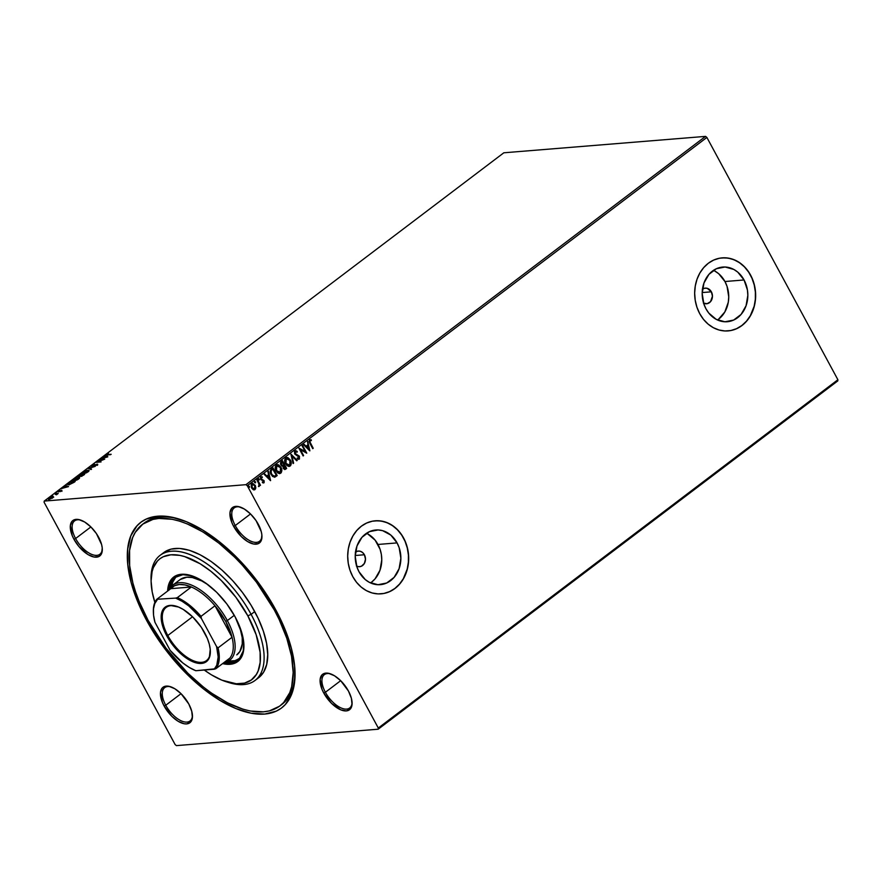 <?xml version="1.0" encoding="UTF-8"?>
<svg xmlns="http://www.w3.org/2000/svg" width="882" height="882" viewBox="0 0 882 882"><rect width="100%" height="100%" fill="white"/><g stroke="black" fill="none" stroke-linecap="round" stroke-linejoin="round"><path stroke-width="1.32" d="M280.862 705.181A113.855 55.974 -127.2 0 0 294.985 670.893A113.855 55.974 52.8 0 1 281.788 704.509L279.969 705.887A113.855 55.974 52.8 0 1 148.066 620.278A113.855 55.974 52.8 0 1 142.432 524.393A113.855 55.974 52.8 0 1 274.335 610.013A113.855 55.974 52.8 0 1 279.969 705.887M146.621 620.399L147.834 619.848L146.621 620.399L152.167 630.068L164.923 648.887L172.001 657.851L187.216 674.476L203.356 688.809L219.794 700.319L235.902 708.555L251.061 713.196L264.688 714.067L276.264 711.146L281.137 708.29L285.327 704.531L291.556 694.476L294.687 681.378L294.61 665.734L291.336 648.149L284.974 629.285L275.779 609.892A116.479 57.264 52.8 0 1 295.029 672.238A116.479 57.264 52.8 0 1 240.588 710.341A116.479 57.264 52.8 0 1 146.621 620.399A116.479 57.264 52.8 0 1 178.903 518.991A116.479 57.264 52.8 0 1 275.779 609.892L264.104 590.686L250.4 572.429L235.185 555.814L219.045 541.482L202.606 529.972L186.499 521.736L171.34 517.095L157.713 516.213L146.136 519.145L141.263 522.001L137.063 525.76L130.845 535.804L127.714 548.913L127.78 564.557L131.065 582.142L137.427 600.995L146.621 620.399M80.78 520.126A20.936 10.297 -127.2 0 0 75.598 538.527L73.967 539.277A22.248 10.937 52.8 0 1 80.13 519.906A22.248 10.937 52.8 0 1 98.641 537.27A22.248 10.937 52.8 0 1 102.312 549.177A22.248 10.937 52.8 0 1 91.915 556.454A22.248 10.937 52.8 0 1 73.967 539.277L78.818 546.432L87.946 554.546L93.922 557.005L98.729 556.608L101.651 553.422L102.235 547.931L101.606 544.58L96.414 533.599L90.879 526.94L75.598 538.527A20.936 10.297 -127.2 0 0 92.18 554.58A20.936 10.297 -127.2 0 0 102.279 548.494A20.936 10.297 52.8 0 1 99.853 554.271A20.936 10.297 52.8 0 1 75.598 538.527L90.89 526.94L84.661 522.001L78.685 519.542L76.084 519.377L72.148 521.196L70.362 525.617L72.214 535.572L73.967 539.277L75.598 538.527A20.936 10.297 52.8 0 1 74.562 520.898A20.936 10.297 52.8 0 1 80.791 520.126M240.422 507.139A20.936 10.297 -127.2 0 0 235.24 525.54L233.609 526.289A22.248 10.937 52.8 0 1 239.772 506.918A22.248 10.937 52.8 0 1 258.283 524.283A22.248 10.937 52.8 0 1 261.954 536.19A22.248 10.937 52.8 0 1 251.557 543.466A22.248 10.937 52.8 0 1 233.609 526.289L241.359 536.62L247.588 541.559L253.564 544.018L258.371 543.621L261.293 540.434L261.877 534.944L261.248 531.592L256.056 520.612L250.521 513.952L235.24 525.54A20.936 10.297 -127.2 0 0 251.822 541.592A20.936 10.297 -127.2 0 0 261.921 535.506A20.936 10.297 52.8 0 1 259.495 541.283A20.936 10.297 52.8 0 1 235.24 525.54L250.532 513.952L244.303 509.013L238.327 506.555L235.726 506.389L231.79 508.208L229.993 512.629L231.856 522.585L233.609 526.289L235.24 525.54A20.936 10.297 52.8 0 1 234.204 507.911A20.936 10.297 52.8 0 1 240.433 507.139M325.392 692.271A20.936 10.297 -127.2 0 0 341.973 708.323A20.936 10.297 -127.2 0 0 352.072 702.237A20.936 10.297 52.8 0 1 349.647 708.014A20.936 10.297 52.8 0 1 325.392 692.271L340.684 680.683L334.454 675.744L328.479 673.286L325.877 673.12L321.941 674.939L320.144 679.361L322.007 689.316L323.76 693.02L325.392 692.271A20.936 10.297 52.8 0 1 324.356 674.642A20.936 10.297 52.8 0 1 330.574 673.87A20.936 10.297 -127.2 0 0 325.392 692.271L323.76 693.02L331.511 703.351L340.816 709.856L346.317 710.914L350.253 709.084L352.039 704.663L351.4 698.323L348.434 691.014A22.248 10.937 52.8 0 1 352.105 702.921A22.248 10.937 52.8 0 1 341.709 710.197A22.248 10.937 52.8 0 1 323.76 693.02A22.248 10.937 52.8 0 1 329.923 673.65A22.248 10.937 52.8 0 1 348.434 691.014L340.673 680.683L325.392 692.271M165.75 705.258A20.936 10.297 -127.2 0 0 182.331 721.311A20.936 10.297 -127.2 0 0 192.43 715.225A20.936 10.297 52.8 0 1 190.005 721.002A20.936 10.297 52.8 0 1 165.75 705.258L181.042 693.671L174.812 688.732L168.837 686.273L166.235 686.108L162.299 687.927L160.502 692.348L162.365 702.304L164.118 706.008L165.75 705.258A20.936 10.297 52.8 0 1 164.714 687.629A20.936 10.297 52.8 0 1 170.943 686.858A20.936 10.297 -127.2 0 0 165.75 705.258L164.118 706.008L171.869 716.338L178.098 721.278L184.073 723.736L186.675 723.902L190.611 722.082L192.397 717.65L191.758 711.311L188.792 704.001A22.248 10.937 52.8 0 1 192.463 715.908A22.248 10.937 52.8 0 1 182.067 723.185A22.248 10.937 52.8 0 1 164.118 706.008A22.248 10.937 52.8 0 1 170.281 686.637A22.248 10.937 52.8 0 1 188.792 704.001L181.03 693.671L165.75 705.258M355.336 552.22L357.695 551.14L360.242 551.25L362.601 552.518L364.398 554.756L355.226 555.506L364.398 554.756A7.85 6.527 -94.7 0 1 359.58 566.707A7.85 6.527 -94.7 0 1 356.659 566.145M702.304 289.285L704.674 288.205L707.221 288.315L711.366 291.821L702.204 292.559L711.366 291.821A7.85 6.527 -94.7 0 1 706.548 303.772A7.85 6.527 -94.7 0 1 703.627 303.21M370.506 582.914A27.43 22.8 85.3 0 0 377.981 544.459L397.076 542.904A27.43 22.8 -94.7 0 1 380.263 584.678A27.43 22.8 -94.7 0 1 359.007 571.757L356.912 566.939L355.214 556.388L356.99 545.98L361.973 537.292L369.404 531.67L378.146 529.95L382.601 530.655L390.814 535.087L397.076 542.904L399.171 547.722L400.869 558.284L399.094 568.692L394.111 577.368L386.68 583.002L377.937 584.722L369.216 582.274L365.269 579.573L359.007 571.757A27.43 22.8 -94.7 0 1 375.82 529.994A27.43 22.8 -94.7 0 1 397.076 542.904L377.981 544.459A27.43 22.8 85.3 0 0 366.471 533.301M717.485 319.979A27.43 22.8 85.3 0 0 724.949 281.523L744.055 279.969A27.43 22.8 -94.7 0 1 727.242 321.732A27.43 22.8 -94.7 0 1 705.975 308.821L703.88 304.003L702.182 293.452L703.957 283.034L708.941 274.357L716.371 268.734L725.114 267.003L733.846 269.451L737.782 272.152L744.055 279.969L747.418 289.98L747.837 295.338L746.062 305.756L741.078 314.433L733.659 320.056L724.916 321.787L716.184 319.339L708.797 313.088L705.975 308.821A27.43 22.8 -94.7 0 1 722.788 267.059A27.43 22.8 -94.7 0 1 744.055 279.969L724.949 281.523A27.43 22.8 85.3 0 0 713.45 270.366M728.135 330.904L727.981 330.915A36.647 30.451 85.3 0 0 750.45 275.118L750.593 275.107A36.647 30.451 -94.7 0 1 728.135 330.904A36.647 30.451 -94.7 0 1 699.724 313.661L703.494 319.361L708.103 324.102L713.362 327.696L719.073 330.022L725.026 330.971L730.969 330.507L736.702 328.666L741.983 325.502L746.624 321.147L750.439 315.767L753.283 309.549L755.036 302.758L755.654 295.646L755.091 288.491L753.382 281.556L750.593 275.107L746.822 269.407L742.214 264.666L736.955 261.072L731.244 258.746L725.291 257.798L719.348 258.25L713.615 260.102L708.334 263.255L703.693 267.621L699.878 273.001L697.034 279.208L695.281 286L694.663 293.122L695.225 300.277L696.934 307.212L699.724 313.661A36.647 30.451 -94.7 0 1 722.193 257.864A36.647 30.451 -94.7 0 1 750.593 275.107L750.45 275.118A36.647 30.451 85.3 0 0 722.038 257.875L722.193 257.864M381.156 593.84L381.013 593.851A36.647 30.451 85.3 0 0 403.471 538.064L403.625 538.042A36.647 30.451 -94.7 0 1 381.156 593.84A36.647 30.451 -94.7 0 1 352.756 576.596L356.526 582.296L361.135 587.037L366.394 590.631L372.105 592.958L378.047 593.906L384.001 593.454L389.734 591.602L395.015 588.448L399.656 584.082L403.471 578.702L406.304 572.495L408.068 565.704L408.686 558.582L408.123 551.426L406.415 544.492L403.625 538.042L399.844 532.342L395.246 527.601L389.987 524.007L384.276 521.681L378.323 520.733L372.369 521.196L366.647 523.037L361.355 526.201L356.725 530.556L352.91 535.936L350.066 542.154L348.302 548.946L347.695 556.057L348.247 563.212L349.956 570.147L352.756 576.596A36.647 30.451 -94.7 0 1 375.214 520.799A36.647 30.451 -94.7 0 1 403.625 538.042L403.471 538.064A36.647 30.451 85.3 0 0 375.07 520.81L375.214 520.799M176.444 745.621L378.18 729.205L837.779 380.914L378.18 729.205L176.444 745.621L175.121 744.562L44.1 502.255L175.121 744.562L176.444 745.621M247.28 485.717L706.879 137.438L837.9 379.745L378.301 728.036L247.28 485.717L378.301 728.036L378.18 729.205L378.301 728.036L837.9 379.745L837.779 380.914L837.9 379.745L706.879 137.438L247.28 485.717L245.957 484.67L44.221 501.086L503.82 152.795L705.556 136.379L245.957 484.67L247.28 485.717M251.535 483.733L254.909 485.298L255.526 487.68L255.46 485.828L252.759 483.38L251.183 484.571L251.48 487.735L253.873 489.896L255.626 488.76L255.526 487.68L254.711 489.62L255.813 487.647L255.196 485.276L251.822 483.711L251.613 487.989L253.178 489.653L254.997 489.598L254.071 489.907M257.423 479.61L256.927 479.973L259.076 484.339L258.977 486.5L259.551 484.824L260.488 485.287L257.423 479.61L256.927 479.973L258.944 483.898L258.735 486.489L259.551 484.824L260.488 485.287L257.423 479.61M260.554 476.897L262.263 476.875L260.84 476.875L260.697 479.301L263.586 481.021L262.549 482.73L264.126 482.63L264.126 480.756L261.171 478.893L261.061 477.801L262.274 477.614L262.263 476.875L260.477 477.36L260.984 479.72L263.586 481.021L263.63 482.046L262.582 482.024L263.376 482.972M271.513 468.926L270.3 470.734L270.785 473.855L272.571 476.456L275.019 477.063L277.191 475.585L272.99 467.802L271.513 468.926C269.969 470.492 269.837 472.377 271.127 474.56L274.567 477.184L277.191 475.585L272.99 467.802L271.513 468.926M282.438 460.647L280.63 462.256L280.52 464.086L281.755 465.961L282.946 466.181L283.497 468.695L285.095 469.467L286.65 468.419L282.438 460.647L281.171 461.606L280.862 464.946L282.946 466.181L283.243 468.287L285.746 469.103L286.65 468.419L282.438 460.647M291.005 454.153L293.089 463.546L293.618 463.138L291.975 456.06L296.716 460.801L297.245 460.393L290.917 454.219L293.089 463.546L293.618 463.138L291.975 456.06L296.716 460.801L297.245 460.393L291.005 454.153M302.085 445.752L305.216 451.54L298.91 448.166L303.121 455.939L303.606 455.575L300.464 449.776L306.782 453.161L302.581 445.388L302.085 445.752L305.216 451.54L299.02 448.078L303.121 455.939L303.606 455.575L300.464 449.776L306.782 453.161L302.581 445.388L302.085 445.752M309.891 443.403L312.735 448.651L313.22 448.288L309.747 441.529L310.111 440.537L311.346 440.57L311.269 439.776L309.582 439.798L309.086 441.584L312.735 448.651L313.22 448.288L310.133 443.128L313.22 448.288L312.658 448.519L310.133 443.128L310.023 440.592L311.346 440.57L311.269 439.776L309.582 439.798L309.891 443.403M309.88 450.812L307.708 441.496L307.873 444.881L306.087 446.237L304.092 444.241L303.551 444.638L309.803 450.878L307.708 441.496L307.873 444.881L306.087 446.237L304.092 444.241L303.551 444.638L309.88 450.812M298.888 458.298L297.499 457.945L297.84 459.015L299.439 458.993L299.285 456.126L295.106 453.414L295.492 451.606L297.091 452.212L297.278 451.518L295.9 450.691L294.456 451.529L294.72 454.021L299.152 457.207L298.888 458.298L297.499 457.945L297.377 458.717L299.318 459.103L299.472 456.424L295.216 453.668L295.735 451.54L295.106 451.694L297.091 452.212L297.278 451.518L294.93 450.9L294.72 454.021L298.998 456.832L298.888 458.298L297.377 458.089M286.672 457.449L290.398 460.051L287.852 457.593L285.239 458.386L284.908 462.3L286.959 465.619L288.91 466.446L290.718 465.464L291.247 462.697L290.112 460.073C291.347 462.267 291.281 464.252 289.924 466.027L290.211 466.005C291.567 464.23 291.633 462.245 290.398 460.051L286.815 457.427L285.746 457.857C284.368 459.61 284.291 461.595 285.525 463.789L289.109 466.446L290.211 466.005L288.965 466.446M277.224 464.616L280.939 467.217L278.392 464.759L275.79 465.553L275.449 469.467L277.51 472.785L279.451 473.612L281.259 472.631L281.788 469.852L280.652 467.24C281.887 469.433 281.821 471.418 280.465 473.193L280.752 473.171C282.119 471.396 282.174 469.411 280.939 467.217L277.356 464.594L276.298 465.023C274.908 466.776 274.842 468.761 276.066 470.955L279.649 473.612L280.752 473.171L279.506 473.612M270.587 480.591L268.426 471.264L267.885 471.672L268.58 474.659L266.805 476.015L264.798 474.009L264.269 474.417L270.509 480.657L268.426 471.264L267.885 471.672L268.58 474.659L266.805 476.015L264.798 474.009L264.269 474.417L270.587 480.591M258.217 478.661L259.264 478.981L258.36 478.838L258.779 479.951L259.396 479.488L258.977 479.003L258.922 479.962L259.264 478.981L258.503 478.639L259.209 479.94L258.161 479.621M254.468 481.506L255.515 481.826L254.611 481.682L255.03 482.796L255.648 482.333L255.229 481.848L255.163 482.807L255.515 481.826L254.755 481.484L255.46 482.785L254.413 482.465M248.349 486.136L249.397 486.456L248.504 486.313L248.922 487.426L249.529 486.963L249.11 486.478L249.055 487.437L249.397 486.456L248.647 486.114L249.341 487.415L248.294 487.096M53.427 496.742L49.844 497.393L48.444 499.179L52.512 497.845L53.438 496.82L52.578 496.489L48.874 497.999L48.995 499.201L50.792 498.738L52.722 497.691L53.427 496.742L52.578 496.489M54.486 493.799L56.613 494.052L56.426 494.791L58.201 493.49L54.486 493.799L56.448 494.019L56.426 494.791L58.201 493.49L54.486 493.799M60.185 491.682L61.773 490.293L58.41 491.495L59.414 490.359L57.484 491.627L61.222 490.657L60.185 491.682L61.608 490.293L57.903 491.164L57.936 491.858L61.145 490.668L60.185 491.682M68.576 483.115L67.44 484.494L69.391 484.648L75.135 481.583L70.053 482.002L67.451 484.516L68.62 484.758L75.135 481.583L70.053 482.002L68.576 483.115M79.512 474.836L77.715 476.269L78.057 476.82L81.883 476.104L84.595 474.417L79.512 474.836L78.178 476.809L84.595 474.417L79.512 474.836M88.068 468.342L91.033 469.533L91.563 469.136L89.258 468.276L95.19 466.391L88.068 468.342L91.033 469.533L91.563 469.136L89.258 468.276L95.19 466.391L88.068 468.342M99.159 459.941L102.94 459.632L95.984 462.355L101.055 461.936L97.759 461.881L104.726 459.158L99.159 459.941L102.94 459.632L95.984 462.355L101.055 461.936L97.759 461.881L104.726 459.158L99.159 459.941M107.251 454.925L111.165 454.285L107.053 454.583L108.42 453.238L106.171 454.88L110.68 454.649L107.957 454.869L107.152 454.142L108.42 453.238L106.634 454.197L107.251 454.925L106.634 454.197M107.825 456.81L104.782 455.685L104.252 456.082L105.223 456.446L103.437 457.802L100.625 458.827L107.747 456.876L104.782 455.685L104.252 456.082L105.223 456.446L103.437 457.802L100.625 458.827L107.825 456.81M95.19 465.894L97.748 464.263L92.345 465.839L94.517 464.13L91.441 466.016L96.766 464.494L95.19 465.894L97.285 464.891L97.229 464.13L92.5 465.839L94.517 464.13L91.971 465.299L92.004 466.203L96.766 464.494L95.19 465.894M87.902 470.183L84.132 471.418L81.85 473.347L83.525 473.821L86.833 472.642L89.104 470.701L87.902 470.183L82.798 472.256L81.883 473.623L83.029 473.888L88.178 471.793L89.071 470.459L87.902 470.183M78.443 477.349L74.672 478.584L72.39 480.514L74.066 480.988L77.373 479.808L79.523 478.165L78.443 477.349L73.338 479.422L72.434 480.789L73.581 481.054L78.719 478.959L79.623 477.625L78.443 477.349M68.531 486.588L65.489 485.453L64.959 485.861L65.93 486.225L61.332 488.606L68.531 486.588L65.489 485.453L64.959 485.861L65.93 486.225L61.332 488.606L68.531 486.588M56.393 492.597L55.401 493.159L56.415 492.862M52.644 495.43L51.652 495.993L52.655 495.706M46.537 500.072L45.533 500.634L46.548 500.337M503.82 152.795L705.556 136.379L706.879 137.438L705.556 136.379L245.957 484.67L44.221 501.086L44.1 502.255L44.221 501.086L503.82 152.795M142.454 524.382L144.251 523.026A113.855 55.974 52.8 0 1 180.182 519.399A113.855 55.974 -127.2 0 0 143.358 523.732M383.857 593.465L389.59 591.613L394.871 588.459L399.513 584.093L403.328 578.713L407.186 569.166L408.377 562.176L408.41 555.01L407.263 547.92L405.003 541.206L401.707 535.098L397.495 529.85L392.534 525.661L387.022 522.684L381.167 521.042L375.192 520.799M730.825 330.53L736.558 328.677L741.839 325.513L746.481 321.158L750.295 315.778L754.154 306.23L755.345 299.241L755.378 292.074L754.231 284.985L751.971 278.26L748.675 272.163L744.463 266.915L739.513 262.726L734 259.749L728.135 258.106L722.16 257.864M718.51 319.251L724.839 311.952L728.289 302.217L728.741 296.892L727.044 286.341L724.949 281.523L718.687 273.707L714.751 271.006M702.491 289.153A7.85 6.527 -94.7 0 1 705.28 288.127A7.85 6.527 -94.7 0 1 711.366 291.821L712.447 296.22L710.517 301.688L707.166 303.695L703.384 303.088M371.543 582.186L375.015 578.923L379.999 570.246L381.774 559.838L381.355 554.469L380.076 549.277L375.159 540.192L367.772 533.952M355.512 552.088A7.85 6.527 -94.7 0 1 358.301 551.063A7.85 6.527 -94.7 0 1 364.398 554.756L365.479 559.155L364.365 563.466L361.422 566.233L358.919 566.729L356.416 566.024M107.483 455.377L106.954 454.583L106.457 455.013M107.791 454.34L108.023 455.002M107.791 454.55L107.152 454.142M104.804 456.292L104.782 455.685L107.339 456.986L104.804 456.292M106.557 456.942L104.164 457.604L105.531 456.567L106.678 457.163L104.164 457.604L105.531 456.567L106.557 456.942M92.5 465.839L92.533 465.233M92.775 465.674L92.742 466.28M96.447 464.825L97.229 464.13L97.516 465.332M97.285 464.891L97.229 464.13M97.009 464.935L96.05 465.222M91.971 465.299L92.004 466.203M92.246 466.655L92.213 465.74L91.684 466.335M97.659 464.56L97.009 464.649M88.718 468.673L89.38 468.496L88.718 468.673M89.501 468.717L91.254 469.367L89.501 468.717M88.189 470.624L89.104 470.712M82.765 472.917L87.406 470.547L88.387 470.878L87.748 471.76L83.68 473.799L82.555 473.094M89.137 470.734L88.134 470.624M83.525 473.513L83.448 472.113L87.406 470.547L87.638 471.848L84.848 473.237L82.577 473.281L82.985 473.888M88.619 471.418L87.406 470.547M78.244 475.795L78.178 476.809M78.421 477.261L78.487 476.236M80.736 475.53L78.807 476.699L78.983 475.585L81.331 475.453L78.674 476.445L79.545 475.155L81.431 475.001L80.78 475.486M83.581 474.836L81.585 476.192L81.949 474.968L83.713 475.078L81.607 475.927L81.949 474.968L83.581 474.836M81.949 475.596L81.684 476.39M79.226 476.026L78.917 476.886M81.453 475.938L81.706 475.155M73.316 480.084L72.633 480.966L73.338 479.422L78.906 477.934L74.22 480.966L73.129 480.47L73.537 481.054M79.104 478.32L77.958 477.713L78.311 479.246L74.066 480.679L73.879 479.367L77.958 477.713M68.3 483.975L70.086 482.322L74.264 482.245L69.259 484.67L68.388 483.7L70.086 482.322L74.121 481.991L70.262 484.174L68.388 483.7M68.708 484.813L68.168 484.086M68.62 484.152L69.347 484.835L68.62 484.152M65.511 486.07L65.489 485.453L68.046 486.765L65.511 486.07M67.264 486.721L64.882 487.371L66.249 486.335L67.385 486.941L64.882 487.371L66.249 486.335L67.264 486.721M59.579 491.042L58.653 491.935M61.123 490.899L61.608 490.293L61.894 491.362M61.652 490.921L61.608 490.293M61.938 490.734L61.332 490.833M56.669 494.085L57.231 494.041L56.669 494.085M56.922 494.504L57.165 493.909M56.68 494.46L55.489 494.504M48.433 499.455L48.995 499.201M49.238 499.653L49.116 498.451M52.677 496.941L53.67 497.183M53.582 497.051L49.635 499.102L49.337 497.966L52.093 496.853L52.38 497.933L49.48 498.837L50.065 497.514L52.093 496.853L52.27 497.724M48.918 498.606L48.411 499.421M49.304 499.267L49.337 497.966M49.579 498.407L49.723 499.278L49.579 498.407M52.501 498.165L52.336 497.305L52.501 498.165M78.674 476.445L78.983 475.585M74.066 480.679L73.107 480.26M69.105 484.394L68.201 484.207M49.48 498.837L48.841 498.683M52.093 496.853L52.655 496.93M311.269 439.776L311.048 440.515L310.982 439.809L309.692 439.622M311.059 440.592L309.725 440.614L310.133 443.128L309.45 441.198L310.111 440.482M303.904 444.374L306.087 446.237L303.904 444.374M307.465 441.684L309.538 450.614L307.465 441.684M307.807 445.862L306.44 446.898L308.832 448.971L306.44 446.898L308.832 448.971L306.727 446.876L308.094 445.84L306.44 446.898L308.094 445.84L308.832 448.971L307.807 445.862M302.361 445.542L306.451 453.116L302.361 445.542M300.178 449.798L303.606 455.575L303.044 455.807L300.178 449.798M298.943 448.221L305.216 451.54L298.943 448.221M294.632 450.923L296.98 451.54L294.93 450.9M295.393 451.672L294.93 453.69L299.472 456.424L299.318 459.103L298.656 459.302M298.524 459.324L299.318 459.103M297.212 457.978L298.601 458.331M296.44 451.121L295.856 450.79M298.546 459.324L299.428 458.585L299.34 456.777L295.051 453.877L294.709 452.345L295.536 451.562M290.972 454.439L297.245 460.393L296.606 460.68L290.972 454.439M291.688 456.093L293.618 463.138L293.056 463.381L291.688 456.093M288.899 466.457L290.773 464.792L290.597 461.176L288.679 458.276L286.077 457.549M287.433 457.571L286.749 457.449M288.965 465.498L287.356 465.244L285.448 462.863L285.084 460.095L286.407 458.397M289.759 465.222L287.951 465.376L285.724 463.447L285.382 460.073L286.694 458.375L288.778 458.982L290.41 461.628L289.759 465.222L286.022 463.425L286.198 458.64L289.913 460.426L289.759 465.222L288.789 465.542M286.882 458.331L285.911 458.662L285.724 463.447L289.472 465.244M284.621 469.533L286.363 468.441L282.229 460.801L286.65 468.419L284.732 469.511M284.875 469.511L285.746 469.103M282.339 465.453L281.06 464.605L282.097 461.837L283.949 464.704L282.879 465.387L281.358 464.582L282.383 461.815L283.949 464.704L282.152 465.453L280.829 463.965L282.097 461.837L281.06 464.605L282.582 465.409M285.228 468.375L283.431 467.923L284.092 465.52L285.735 468L283.728 467.901L284.379 465.498L285.735 468L284.324 468.651L283.298 467.636L284.092 465.52L283.431 467.923L284.93 468.408M279.44 473.623L281.314 471.958L281.27 468.728L279.219 465.442L276.617 464.715M277.973 464.737L277.301 464.616M279.517 472.664L277.896 472.41L275.989 470.029L275.636 467.262L276.948 465.564M280.3 472.388L278.503 472.532L276.275 470.613L276.452 465.828L278.833 465.817L280.73 468.177L281.149 470.624L280.3 472.388L276.562 470.591L276.739 465.806L280.454 467.592L280.3 472.388L279.329 472.708M277.422 465.498L276.452 465.828L276.275 470.613L280.013 472.41M272.77 467.967L277.191 475.585L274.28 477.206L276.904 475.607L272.77 467.967M273.927 476.302L272.163 475.42L270.741 472.708L270.917 470.591L272.637 469.003L276.275 475.155L274.104 476.28M274.423 476.247L272.45 475.398L271.028 472.686L271.116 470.745L272.637 469.003L270.917 470.591L271.325 474.218L271.204 470.569L272.935 468.97L276.275 475.155L274.423 476.247L271.325 474.218L274.137 476.28M264.622 474.152L266.805 476.015L264.622 474.152M268.172 471.462L270.245 480.392L268.172 471.462M268.514 475.641L267.147 476.677L269.539 478.75L267.147 476.677L269.539 478.75L267.444 476.655L268.812 475.618L267.147 476.677L268.812 475.618L269.539 478.75L268.514 475.641M262.549 482.73L263.939 482.818L264.06 480.624L261.171 478.893L261.27 477.526L262.274 477.614L262.263 476.875L260.84 476.875M263.531 482.145L262.582 482.024M262.285 482.046L263.233 482.167L262.285 482.046M262.263 476.875L261.976 477.482L261.623 476.743M261.27 477.526L262.274 477.614M263.31 482.994L263.839 480.778L261.061 479.18L260.984 477.548L261.293 479.378L264.06 480.624L263.939 482.818M258.448 479.599L259.209 479.94M259.264 478.981L258.503 478.639M258.867 479.995L258.426 478.595M257.202 479.764L260.488 485.287L259.925 485.519L257.202 479.764M258.691 486.522L259.551 484.824L259.209 486.412L258.437 486.522M254.7 482.443L255.46 482.785M255.515 481.826L254.755 481.484M255.119 482.829L254.678 481.44M253.178 489.653L254.997 489.598M252.616 483.38L251.822 483.711M253.818 489.929L255.394 488.606L255.196 485.276L252.461 483.402M253.994 489.091L251.624 487.25L252.076 484.328L251.811 487.636L254.336 488.915M254.622 488.893L253.542 489.014L251.811 487.636L251.635 485.497L252.539 484.229L254.225 484.946L255.041 486.456L254.622 488.893L252.098 487.614L252.197 484.405L254.711 485.64L254.622 488.893L253.95 489.102M248.581 487.073L249.341 487.415M249.397 486.456L248.647 486.114M249 487.47L248.823 486.048M226.795 681.929L229.342 682.712A78.52 38.61 -127.2 0 0 251.105 614.357L247.842 615.845A75.907 37.32 52.8 0 1 226.795 681.929A75.907 37.32 52.8 0 1 204.271 670.044L211.349 674.785L221.845 680.143L236.31 683.771L244.568 683.098L251.326 679.978L256.331 674.521L258.117 670.97L260.157 662.437L260.113 652.239L256.144 634.709L247.842 615.845L235.902 597.279L221.382 580.61L210.864 571.271L200.148 563.763L184.614 556.586L179.774 555.373L170.888 554.8L163.346 556.707L160.171 558.571L157.437 561.018L153.38 567.567L152.101 571.613L151.098 581.018L152.2 591.899L154.879 602.395A75.907 37.32 52.8 0 1 151.12 582.065A75.907 37.32 52.8 0 1 186.598 557.237A75.907 37.32 52.8 0 1 247.842 615.845L251.105 614.357A78.52 38.61 52.8 0 1 254.997 680.485A78.52 38.61 52.8 0 1 228.052 682.304M172.751 585.163A47.11 23.164 52.8 0 1 227.335 620.586L225.693 621.336A45.809 22.524 52.8 0 1 232.043 637.278L225.693 621.336L214.999 605.758L232.043 637.278L218.052 647.873L216.575 646.561L201.405 618.491L188.803 605.945L182.177 601.337L175.694 598.106L156.798 599.275A45.809 22.524 -127.2 0 0 153.347 611.546A45.809 22.524 -127.2 0 0 153.358 611.954A45.809 22.524 52.8 0 1 156.798 599.275L170.777 588.669L191.361 586.993L177.37 597.599L175.694 598.106L156.798 599.275L170.777 588.669L191.361 586.993L184.977 584.92L179.267 584.501L174.46 585.769L170.777 588.669A45.809 22.524 52.8 0 1 191.361 586.993A45.809 22.524 52.8 0 1 214.999 605.758A45.809 22.524 52.8 0 1 225.693 621.336L227.335 620.586A47.11 23.164 -127.2 0 0 194.834 586.629A47.11 23.164 -127.2 0 0 168.947 590.058A47.11 23.164 52.8 0 1 172.751 585.163L180.016 579.661A47.11 23.164 52.8 0 1 207.689 584.49M169.664 588.669A51.696 25.413 52.8 0 1 175.441 577.379A51.696 25.413 52.8 0 1 191.692 575.726M176.378 576.74A51.696 25.413 -127.2 0 0 171.659 586.111L172.817 581.999L175.573 577.534M174.195 576.696A53.008 26.063 -127.2 0 0 168.528 590.378L170.094 582.484L174.834 576.2M167.613 591.072A53.008 26.063 52.8 0 1 173.732 577.026A53.008 26.063 52.8 0 1 235.141 616.882L242.219 634.29L243.708 642.294L243.212 652.559L241.073 657.851L235.362 662.955L230.092 664.289L222.595 663.617A53.008 26.063 52.8 0 0 237.765 661.522A53.008 26.063 52.8 0 0 235.141 616.882L226.806 603.916L216.663 592.274L205.583 582.958L194.503 576.773L184.404 574.237L176.146 575.593L170.424 580.698L168.286 585.99L167.613 591.072M275.405 609.197L274.335 610.013L275.405 609.197M254.997 680.485L258.624 677.729A78.52 38.61 -127.2 0 0 254.744 611.601L251.105 614.357L254.744 611.601A78.52 38.61 -127.2 0 0 163.776 552.562L160.138 555.318A78.52 38.61 52.8 0 1 251.105 614.357A78.52 38.61 -127.2 0 0 187.756 553.72A78.52 38.61 -127.2 0 0 151.054 579.408L151.12 582.065M151.098 580.764A78.52 38.61 52.8 0 1 160.138 555.318M274.335 610.013L279.153 619.506L286.793 638.303L291.523 656.197L293.177 672.525L291.666 686.637L289.748 692.701L283.662 702.524L279.561 706.195L269.418 710.881L263.486 711.851L250.168 710.991L242.914 709.172L227.556 702.855L211.57 693.153L203.533 687.155L187.756 673.142L165.97 648.127L148.066 620.278L139.08 601.315L135.608 591.987L132.862 582.881L129.654 565.693L129.588 550.401L132.653 537.59L135.332 532.276L142.84 524.095L152.972 519.41L158.914 518.44L172.233 519.3L179.487 521.119L187.05 523.831L202.794 531.879L218.868 543.136L234.645 557.148L242.23 565.031L256.43 582.153L274.335 610.013M258.349 677.938L263.531 672.293L266.695 664.455L267.731 654.72L266.596 643.463L263.332 631.115L258.062 618.161L250.995 605.085L242.396 592.395L232.594 580.577L221.977 570.092L210.941 561.338L199.916 554.657L189.332 550.291L179.575 548.428L171.042 549.122L164.052 552.352M238.482 660.971L230.996 663.606L223.499 662.922A53.008 26.063 -127.2 0 0 238.206 661.169M243.873 644.588L243.189 651.048L239.562 658.259L233.091 662.051L225.45 662.294A51.696 25.413 52.8 0 0 237.875 659.791A51.696 25.413 52.8 0 0 243.873 644.588M169.609 589.187L172.21 580.962L175.617 577.247L182.916 574.678L192.265 575.891M239.518 658.545L234.91 660.673L228.46 661.059A51.696 25.413 -127.2 0 0 238.757 659.052M239.75 626.793L242.219 637.675L242.241 644.003L239.871 651.5L236.762 654.885M180.193 579.529L186.841 577.192L192.353 577.545L201.702 580.918L208.317 584.931M239.761 626.815A47.11 23.164 52.8 0 1 236.927 654.764M167.812 635.514A33.373 16.405 -127.2 0 0 194.547 661.213A33.373 16.405 -127.2 0 0 210.335 650.751A33.373 16.405 52.8 0 1 206.465 660.607A33.373 16.405 52.8 0 1 167.812 635.514L192.541 616.761L167.812 635.514A33.373 16.405 52.8 0 1 166.158 607.411A33.373 16.405 52.8 0 1 176.687 606.342A33.373 16.405 -127.2 0 0 167.812 635.514L166.83 635.955L167.812 635.514M204.701 632.879A34.155 16.791 52.8 0 1 210.357 651.159A34.155 16.791 52.8 0 1 194.382 662.338A34.155 16.791 52.8 0 1 166.83 635.955L162.266 624.743L161.307 619.583L162.2 611.149L164.03 608.205L166.687 606.265L170.083 605.405L178.528 607.025L183.247 609.44L192.805 617.014L201.283 627.245L207.402 638.568L209.266 644.092L210.225 649.251L209.332 657.685L207.513 660.629L204.845 662.569L201.449 663.429L197.458 663.176L188.285 659.394L178.737 651.82L174.272 646.947L166.83 635.955A34.155 16.791 52.8 0 1 176.301 606.221A34.155 16.791 52.8 0 1 204.701 632.879M227.335 620.586L234.281 615.327L227.335 620.586A47.11 23.164 52.8 0 1 229.662 660.265A47.11 23.164 52.8 0 1 223.918 662.603A47.11 23.164 -127.2 0 0 227.335 620.586M225.759 661.213L229.816 658.137A45.809 22.524 52.8 0 1 225.759 661.213M232.043 637.278A45.809 22.524 52.8 0 1 229.816 658.137A45.809 22.524 -127.2 0 0 232.043 637.278L218.052 647.873A45.809 22.524 52.8 0 1 215.836 668.732L229.816 658.137L215.836 668.732A45.809 22.524 -127.2 0 0 218.052 647.873L216.575 646.561L201.405 618.491L201.008 616.353L214.999 605.758L232.043 637.278M154.956 622.273L170.138 650.343L182.739 662.889L189.365 667.498L195.837 670.728L215.836 668.732L214.161 669.24L216.751 665.271L218.174 656.969L216.575 646.561A45.015 22.138 52.8 0 1 214.161 669.24L195.837 670.728A45.015 22.138 52.8 0 1 170.138 650.343L154.956 622.273A45.015 22.138 52.8 0 1 153.369 612.351A45.015 22.138 52.8 0 1 157.371 599.595L154.791 603.564L153.501 608.812L153.556 615.14L154.956 622.273M214.999 605.758A45.809 22.524 -127.2 0 0 191.361 586.993L177.37 597.599A45.809 22.524 52.8 0 1 201.008 616.353L214.999 605.758M201.008 616.353A45.809 22.524 -127.2 0 0 177.37 597.599L175.694 598.106A45.015 22.138 52.8 0 1 201.405 618.491L201.008 616.353M210.335 650.365L210.357 651.159M177.061 606.452L176.301 606.221M153.347 611.546L153.369 612.351"/></g></svg>

